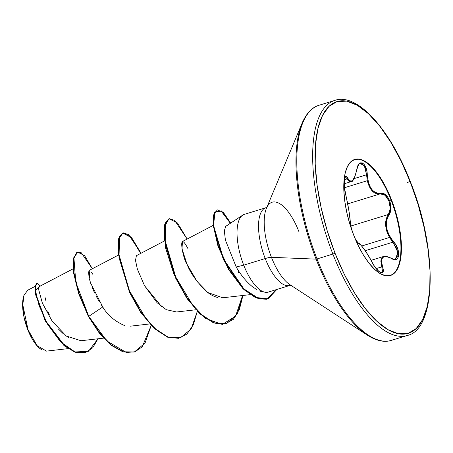 <?xml version="1.0" encoding="UTF-8"?>
<svg xmlns="http://www.w3.org/2000/svg" width="453" height="453" viewBox="0 0 453 453"><rect width="100%" height="100%" fill="white"/><g stroke="black" fill="none" stroke-linecap="round" stroke-linejoin="round"><path stroke-width="0.68" d="M372.009 262.049L371.981 262.004C365.752 250.832 361.324 244.688 358.697 243.567A0.583 0.578 -93 0 0 358.159 243.21A0.583 0.578 87 0 1 358.697 243.567L355.412 239.354L357.768 242.995L360.713 244.926L363.946 248.98L367.995 255.033L374.087 265.645L378.719 271.33L380.713 272.666L382.213 272.814L383.079 271.789L383.204 269.699L382.553 266.8A0.583 0.334 162.1 0 0 381.817 266.857L376.205 268.584L381.817 266.857L382.462 271.245L381.568 272.553M355.362 239.229L358.136 243.21C358.278 241.041 366.89 251.908 372.015 262.015L371.981 262.004C377.219 273.057 386.024 277.066 382.553 266.8L381.522 261.177L381.862 259.065L382.813 257.547L384.348 256.709L386.381 256.579L388.782 257.162L394.104 259.484L396.386 259.275L397.966 257.814L398.714 255.316L398.578 252.095L397.598 248.482L395.854 244.846L391.126 238.544L389.093 235.079L387.547 231.381L386.59 227.565L386.296 223.839L386.652 220.379L387.609 217.327L390.463 211.993L391.001 208.329L390.656 204.326L389.603 200.685L390.945 199.784A60.725 23.692 72.9 0 0 354.501 159.501A60.725 23.692 -107.1 0 1 390.945 199.784L391.454 199.626A60.725 23.692 -107.1 0 1 390.458 275.509A60.725 23.692 -107.1 0 1 353.753 235.3L358.374 245.82L363.538 255.249L369.053 263.227L374.705 269.444L380.277 273.663L385.548 275.724L390.327 275.549L394.421 273.136L397.683 268.584L399.976 262.072L401.216 253.844L401.364 244.218L400.401 233.561L398.368 222.287L395.35 210.832L391.454 199.626L386.839 189.105L381.669 179.677L376.16 171.704L370.509 165.487L364.937 161.262L359.659 159.201L354.886 159.382L350.786 161.789L347.53 166.342L345.237 172.853L343.991 181.081L343.85 190.713L344.812 201.364L346.839 212.638L349.863 224.099L353.753 235.3A60.725 23.692 -107.1 0 1 354.756 159.422A60.725 23.692 -107.1 0 1 391.454 199.626L389.603 200.685L387.813 197.242L385.554 194.688L383.062 193.301L380.594 193.21A0.583 0.47 76.8 0 1 380.294 193.85L347.689 203.873L380.294 193.85L385.084 195.249L388.974 200.973L390.276 208.499L388.385 214.479L350.747 226.053L388.385 214.479C384.337 220.651 384.727 228.301 389.563 237.434L386.777 231.245L385.605 224.847L386.579 217.882M361.698 246.002L389.563 237.434L361.698 246.002M381.817 266.857L380.809 261.041L382.156 257.304L383.606 256.472L380.899 259.965L381.817 266.857A0.583 0.334 -17.9 0 1 382.553 266.8C380.044 257.321 382.995 254.529 391.403 258.425C399.693 264.116 401.466 250.147 393.515 241.625C385.871 231.817 384.387 222.882 389.076 214.818C391.449 211.172 391.624 206.46 389.603 200.685C387.207 195.203 384.206 192.712 380.594 193.21L378.21 193.363L375.792 192.706L373.504 191.24L371.454 188.986L369.761 186.053L368.499 182.587L367.292 174.756L366.556 174.784L364.461 166.155L360.271 163.403L361.998 163.539L365.124 167.559L366.556 174.784L354.02 178.641L366.556 174.784L367.309 180.696L366.556 174.784L367.292 174.756L366.777 170.622L365.645 166.987L364.087 164.331L362.315 162.927L360.537 162.865L358.918 164.116L357.604 166.562L354.965 176.404L352.581 180.362L351.33 181.115L350.112 180.99L348.957 180.028L346.766 176.755L345.696 176.596L344.841 177.836L344.32 180.266L344.41 187.423L348.827 210.385L351.086 227.57M344.456 187.723L367.309 180.696L344.456 187.723M47.599 310.911L49.303 314.71M31.297 336.919L27.786 329.75A31.5 12.288 72.9 0 0 40.98 349.297L41.427 349.591M407.615 182.984A1.755 0.306 -21.4 0 1 407.949 182.316A1.755 0.306 -21.4 0 1 410.327 181.681C437.858 249.309 436.686 329.223 407.213 335.497A122.99 47.978 -107.1 0 1 332.881 254.065A1.755 0.306 -21.4 0 0 334.971 253.074A121.234 47.293 -107.1 0 1 329.048 106.319A121.234 47.293 -107.1 0 1 410.237 181.851A1.755 0.306 -21.4 0 0 410.327 181.681A1.755 0.306 158.6 0 1 410.237 181.851A121.234 47.293 -107.1 0 1 416.16 328.606A121.234 47.293 -107.1 0 1 334.971 253.074A1.755 0.306 158.6 0 1 332.881 254.065A122.99 47.978 72.9 0 0 409.036 334.829M393.181 339.705A122.99 47.978 -107.1 0 1 317.026 258.94L332.881 254.065L317.026 258.94A122.99 47.978 72.9 0 0 391.358 340.373L407.213 335.497M391.358 340.373C384.455 342.61 376.46 340.866 367.372 335.141A122.474 47.78 -107.1 0 1 316.092 259.127A1.755 0.306 -21.4 0 0 317.026 258.94A1.755 0.306 158.6 0 1 316.092 259.127A122.474 47.78 72.9 0 0 373.94 338.702M298.821 231.409A44.1 17.203 72.9 0 0 266.936 207.208A44.1 17.203 72.9 0 0 271.443 257.315L316.092 259.127L271.443 257.315A44.1 17.203 72.9 0 0 289.909 284.688L367.372 335.141M290.401 285.26A40.668 15.866 -107.1 0 1 265.22 258.55A40.668 15.866 -107.1 0 1 265.888 207.734L244.388 214.343A40.668 15.866 72.9 0 0 243.72 265.164L265.22 258.55L243.72 265.164A40.668 15.866 -107.1 0 1 242.746 215.124L225.764 226.33L224.326 230.736L225.407 240.118L236.2 266.976L243.72 265.164A40.668 15.866 72.9 0 0 268.295 292.089L289.795 285.475A40.668 15.866 -107.1 0 1 265.22 258.55A11.716 2.044 158.6 0 1 271.443 257.315A11.716 2.044 -21.4 0 0 265.22 258.55A40.668 15.866 -107.1 0 1 265.288 207.955M268.295 292.089A40.668 15.866 72.9 0 0 268.408 292.055A40.668 15.866 -107.1 0 1 266.5 292.366A40.668 15.866 -107.1 0 1 243.72 265.164L236.2 266.976C240.922 275.164 246.313 281.726 252.378 286.658L256.732 289.592M73.143 268.822L39.281 286.556L38.647 288.72M38.681 289.671L42.361 303.08L52.163 321.194L66.229 335.984L80.962 340.735L103.595 338.142M118.239 255.181L89.196 270.39L89.932 280.905M90.538 282.882L102.769 306.975C107.525 315.152 114.903 321.398 124.909 325.724M164.371 240.996L136.177 255.792M161.795 306.811L144.53 285.707L157.038 302.666L166.313 309.682L176.619 311.975L195.86 309.767M213.221 225.379L182.502 241.472L181.976 248.771L187.044 264.297L197.066 281.421L207.774 292.508L222.751 297.785L250.141 294.643M238.544 272.683L238.68 271.007M35.034 286.398L27.695 290.243L24.02 295.294L22.78 304.744L28.041 329.761L37.078 345.645L46.489 351.109L67.99 348.646M45.832 300.469L44.892 296.851M58.647 329.263L62.741 333.238M65.713 335.616L68.958 337.723M92.588 274.116L91.602 272.321M88.55 271.811L89.077 277.485M89.547 279.495L91.087 284.507M92.027 287.06L94.62 293.051M96.087 296.002L99.417 301.896M101.495 305.129L102.769 306.975L88.777 316.358L75.776 282.168L73.913 257.678L76.733 252.48L81.285 252.78L92.344 268.742L84.564 255.611L77.593 252.072L73.771 258.391L74.032 273.102L79.082 293.669L88.777 316.358L88.392 316.477L78.697 293.787L73.646 273.221L73.386 258.51L77.593 252.072M97.967 338.787L88.471 351.273L75.028 351.97L60.464 341.783L47.724 324.495L39.06 305.571L35.464 290.543L40.425 285.956L36.891 283.238L35.385 286.624L36.115 294.926L45.781 320.979L64.666 345.718L75.481 352.128L85.628 352.502L92.723 347.802L97.967 338.787M85.436 352.559L75.096 352.247L64.281 345.832L45.396 321.092L35.73 295.039L35 286.738L36.891 283.238M36.704 283.318L35.04 286.33L35.611 294.416L45.096 320.526L64.071 345.656L74.994 352.213L85.249 352.615M77.401 252.14L73.443 258.227L73.601 272.899L78.629 293.589L88.392 316.477L99.116 332.847L111.013 345.163L122.984 351.89L134.111 352.077L123.154 351.941L111.127 345.254L99.167 332.915L88.392 316.477L88.777 316.358L106.846 340.996L126.211 352.451L134.892 351.828L142.197 346.851L151.189 325.509L145.005 343.148L134.303 352.021L123.369 351.771L111.398 345.044L99.501 332.729L88.777 316.358L102.769 306.975M259.292 290.866L261.658 291.726M265.888 207.734L267.111 207.055L266.426 208.323A44.1 17.203 72.9 0 0 271.443 257.315A44.1 17.203 72.9 0 0 292.276 285.968M303.578 119.96A122.474 47.78 72.9 0 0 316.092 259.127A122.474 47.78 -107.1 0 1 302.151 123.063L266.426 208.323M302.151 123.063C306.455 113.216 312.089 107.282 319.054 105.255A122.99 47.978 72.9 0 0 317.026 258.94A122.99 47.978 -107.1 0 1 317.23 105.923M333.08 101.047A122.99 47.978 72.9 0 0 332.881 254.065A122.99 47.978 -107.1 0 1 334.909 100.379L319.054 105.255M334.971 253.074L327.196 230.707L321.171 207.831L317.117 185.322L315.197 164.054L315.481 144.835L317.961 128.409L322.542 115.402L329.048 106.319L337.225 101.506L346.766 101.155L357.298 105.266L368.414 113.692L379.699 126.104L390.707 142.032L401.018 160.855L410.237 181.851L418.011 204.218L424.042 227.095L428.096 249.603L430.016 270.871L429.727 290.09L427.247 306.517L422.666 319.524L416.16 328.606L407.983 333.419L398.447 333.776L387.915 329.659L376.794 321.234L365.514 308.821L354.506 292.898L344.195 274.071L334.971 253.074M225.016 227.253L225.651 226.409M222.797 297.78L222.14 297.842M217.434 297.411C213.646 296.46 209.818 294.342 205.956 291.047C196.489 281.585 190.186 272.666 187.044 264.297C182.78 258.765 177.14 227.785 188.052 248.833M144.53 285.707L137.372 269.139L135.498 260.384L136.398 255.639M141.002 253.233L128.607 234.62L123.301 232.876L119.586 236.477L118.992 257.593L128.731 289.603L146.874 320.095L157.593 330.911L168.369 337.208L178.391 338.317L186.919 334.065L193.363 324.795L197.321 311.324L191.138 328.957L180.441 337.83L167.893 337.032L154.196 327.966L140.991 312.151L129.858 292.128L118.307 252.349L118.777 238.918L122.939 232.967L131.381 237.202L141.002 253.233M187.134 239.042L174.694 220.396L169.382 218.697L165.679 222.383L165.175 243.737L175.084 275.928L193.408 306.392L204.184 317.089L214.988 323.187L224.988 324.048L233.374 319.314L239.433 309.342L242.95 295.469L237.219 314.008L226.568 323.646L214.02 322.842L200.317 313.77L187.117 297.949L175.985 277.927L164.439 238.153L164.909 224.722L169.077 218.782L177.519 223.023L187.134 239.042M230.696 223.08L221.551 210.934L215.011 211.908L213.584 224.999L218.397 246.149L228.952 269.41L243.312 288.516L258.725 298.555L267.027 299.156L276.84 289.461L268.068 298.884L255.798 297.468L244.258 289.433L223.742 259.422L213.703 226.223L213.912 214.903L217.315 209.869L223.403 212.468L230.696 223.08M122.553 233.085L118.392 239.037L117.927 252.463L129.473 292.247L140.606 312.27L153.81 328.085L167.508 337.151L180.062 337.949L167.706 337.225L153.98 328.238L140.73 312.457L129.547 292.411L117.933 252.519L118.392 239.048L122.939 232.967M169.077 218.782L164.524 224.841L164.054 238.267L175.6 278.046L186.732 298.068L199.932 313.889L213.635 322.961L226.375 323.702M217.315 209.869L213.527 215.022L213.323 226.341L223.357 259.541L243.873 289.552L255.413 297.587L267.876 298.946M276.46 289.58L266.636 299.274L258.329 298.669L242.91 288.618L228.539 269.478L217.989 246.2L213.193 225.056L214.643 211.998L221.206 211.081L230.362 223.295M242.576 295.515L235.588 316.149L222.315 324.456L205.3 318.334L188.046 299.977L173.918 274.241L165.526 247.814L164.031 227.576L168.884 218.844M122.746 233.035L131.144 237.485L140.645 253.414M26.619 325.837L24.485 318.233M23.641 313.974L22.854 306.975M22.797 303.182L23.403 297.587M24.185 294.824L24.202 294.756A31.5 12.288 72.9 0 0 27.786 329.75L28.041 329.761M24.298 294.529A31.5 12.288 72.9 0 0 24.298 294.535L23.369 297.355L22.724 301.624L22.65 306.619L24.202 317.995L25.77 323.935L27.786 329.75L32.865 340.095L35.725 344.235L38.652 347.457L41.019 349.325M390.945 199.784A60.725 23.692 -107.1 0 1 390.197 275.583A60.725 23.692 72.9 0 0 390.945 199.784M372.723 191.506L369.297 186.698L367.309 180.696C369.812 190.283 374.138 194.665 380.294 193.85L376.267 193.652M395.395 259.122L397.932 252.457L392.978 242.168L393.515 241.625L392.978 242.168L365.186 250.713L392.978 242.168L389.563 237.434L396.953 248.742L397.989 255.373L395.35 259.139M371.109 260.316L383.651 256.46M352.236 180.911L351.035 181.67L349.676 181.579L345.571 177.1L347.326 178.827L344.427 179.716L347.326 178.827A0.583 0.481 -26.5 0 0 347.881 178.301C344.507 171.109 342.751 185.09 345.781 195.113C348.385 206.494 349.869 215.435 350.226 221.947L351.511 229.184M350.226 222.276A0.583 0.532 -178.8 0 0 350.226 221.947A0.583 0.532 1.2 0 1 350.254 222.129M389.076 214.818A0.583 0.425 -142.7 0 0 388.385 214.479A0.583 0.425 37.3 0 1 389.076 214.818M345.48 177.123C346.426 177.174 341.97 175.237 345.775 195.05A0.583 0.294 165.4 0 1 345.781 195.113A0.583 0.294 -14.6 0 0 345.775 195.05C348.012 204.071 350.333 218.329 350.254 222.123L351.545 229.286M356.687 170.13L356.721 169.932C358.181 158.154 366.981 162.185 367.292 174.756C368.476 187.497 372.91 193.646 380.594 193.21A0.583 0.47 -103.2 0 1 380.294 193.85C387.026 191.432 393.748 208.595 388.385 214.479M351.018 181.67L344.195 183.771M351.035 181.67C352.57 182.434 354.478 178.556 356.766 170.039L356.721 169.932C354.178 180.945 351.228 183.737 347.881 178.301A0.583 0.481 153.5 0 1 347.326 178.827M354.756 159.422L354.246 159.575M130.481 326.16L149.728 323.952M85.628 352.502L85.243 352.621M266.5 292.366L265.945 292.378M289.795 285.475L291.194 285.35M410.327 181.687C390.027 128.675 356.726 92.44 334.909 100.379M133.918 352.14L134.303 352.021M180.062 337.949L180.441 337.83M226.183 323.765L226.568 323.646M267.683 299.003L268.068 298.884M390.458 275.509L389.948 275.662M372.015 262.015C375.769 269.92 382.049 274.076 381.505 272.576M383.606 256.472C383.583 255.526 386.137 256.098 391.267 258.193C393.561 259.314 394.948 259.62 395.429 259.11M360.271 163.403C359.778 164.53 359.223 161.251 356.766 170.039"/></g></svg>
